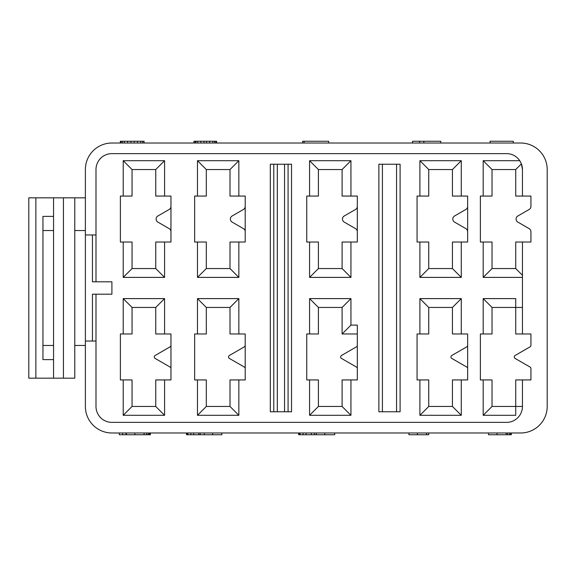 <?xml version="1.0" encoding="UTF-8"?>
<svg xmlns="http://www.w3.org/2000/svg" width="576" height="576" viewBox="0 0 576 576"><rect width="100%" height="100%" fill="white"/><g stroke="black" fill="none" stroke-linecap="round" stroke-linejoin="round"><path stroke-width="0.86" d="M520.682 143.021L111.902 143.021A26.518 26.518 0 0 0 85.378 169.538L85.378 234.958L85.378 169.538A26.518 26.518 0 0 1 111.902 143.021L520.682 143.021A26.518 26.518 0 0 1 547.2 169.538A26.518 26.518 0 0 0 520.682 143.021M490.082 143.021L490.082 141.25L490.082 143.021M513.252 141.25L513.252 143.021L513.252 141.25L490.082 141.25L513.252 141.25M423.835 141.25L440.762 141.25L423.835 141.25L423.835 143.021L423.835 141.25L419.609 141.25L423.835 141.25M412.553 141.25L419.609 141.25L419.609 143.021L419.609 141.25L412.553 141.25L412.553 143.021L412.553 141.25M302.666 141.25L328.666 141.25L328.666 143.021L328.666 141.25L304.114 141.25L304.114 143.021L304.114 141.25L302.666 141.25L302.666 143.021L302.666 141.25M195.221 141.25L216.569 141.25L216.569 143.021L216.569 141.25L215.942 141.25L215.942 143.021L215.942 141.25L214.682 141.25L214.682 143.021L214.682 141.25L212.803 141.25L212.803 143.021L212.803 141.25L209.664 141.25L209.664 143.021L209.664 141.25L206.525 141.25L206.525 143.021L206.525 141.25L204.012 141.25L204.012 143.021L204.012 141.25L200.873 141.25L200.873 143.021L200.873 141.25L197.734 141.25L197.734 143.021L197.734 141.25L195.847 141.25L195.847 143.021L195.847 141.25L193.961 141.25L195.221 141.25L195.221 143.021L195.221 141.25M120.341 141.25L144.079 141.25L144.079 143.021L144.079 141.25L142.762 141.25L142.762 143.021L142.762 141.25L140.782 141.25L140.782 143.021L140.782 141.25L137.484 141.25L137.484 143.021L137.484 141.25L134.186 141.25L134.186 143.021L134.186 141.25L130.889 141.25L130.889 143.021L130.889 141.25L127.591 141.25L127.591 143.021L127.591 141.25L124.301 141.25L124.301 143.021L124.301 141.25L122.321 141.25L122.321 143.021L122.321 141.25L121.003 141.25L121.003 143.021L121.003 141.25L120.341 141.25L120.341 143.021L120.341 141.25M440.762 143.021L440.762 141.25L440.762 143.021M193.961 141.25L193.961 143.021L193.961 141.25M42.948 345.463L42.948 230.537L42.948 359.604L53.554 359.604L53.554 345.463L42.948 345.463L42.948 359.604L53.554 359.604L53.554 378.173L35.87 378.173L35.87 197.827L53.554 197.827L53.554 216.396L53.554 197.827L63.439 197.827L63.439 378.173L53.554 378.173L53.554 345.463L42.948 345.463M85.378 345.463L74.772 345.463L85.378 345.463M42.948 216.396L42.948 230.537L53.554 230.537L53.554 345.463L53.554 216.396L42.948 216.396L42.948 230.537L53.554 230.537L53.554 216.396L42.948 216.396M74.772 230.537L85.378 230.537L74.772 230.537M74.772 378.173L74.772 197.827L74.772 378.173L28.8 378.173L28.8 197.827L35.87 197.827L28.8 197.827L28.8 378.173L35.87 378.173L35.87 197.827L74.772 197.827L63.439 197.827L63.439 378.173L74.772 378.173M85.378 197.827L74.772 197.827L85.378 197.827M85.378 406.462L85.378 234.958L92.448 234.958L92.448 281.815L111.902 281.815L111.902 294.185L95.99 294.185L95.99 406.462A15.912 15.912 0 0 0 111.902 422.374L506.534 422.374A15.912 15.912 0 0 0 522.446 406.462L515.729 406.462L515.729 415.303L483.199 415.303L483.199 379.937L480.37 379.937L480.37 333.972L483.199 333.972L483.199 298.606L515.729 298.606L515.729 307.447L522.446 307.447L522.446 277.394L483.199 277.394L483.199 242.028L480.37 242.028L480.37 196.063L483.199 196.063L483.199 160.697L519.768 160.697A15.912 15.912 0 0 0 506.534 153.626L111.902 153.626A15.912 15.912 0 0 0 95.99 169.538L95.99 281.815L95.99 169.538A15.912 15.912 0 0 1 111.902 153.626L506.534 153.626A15.912 15.912 0 0 1 519.768 160.697L521.402 163.865A15.912 15.912 0 0 1 522.446 169.538L522.446 196.063L530.935 196.063L530.935 206.395A3.535 3.535 0 0 1 529.164 209.455L517.86 215.986A3.535 3.535 0 0 0 517.86 222.106L529.164 228.636A3.535 3.535 0 0 1 530.935 231.696L530.935 242.028L522.446 242.028L522.446 307.447L492.034 307.447L492.034 333.972L480.37 333.972L480.37 379.937L492.034 379.937L492.034 406.462L522.446 406.462L522.446 379.937L522.446 406.462A15.912 15.912 0 0 1 506.534 422.374L111.902 422.374A15.912 15.912 0 0 1 95.99 406.462L95.99 341.042L85.378 341.042L85.378 406.462A26.518 26.518 0 0 0 111.902 432.979L520.682 432.979L111.902 432.979A26.518 26.518 0 0 1 85.378 406.462M125.978 432.979L125.978 434.75L125.978 432.979M119.326 434.75L119.326 432.979L119.326 434.75L122.652 434.75L122.652 432.979L122.652 434.75L125.978 434.75L119.326 434.75M144.079 434.75L126.396 434.75L126.396 432.979L126.396 434.75L134.885 434.75L134.885 432.979L134.885 434.75L144.079 434.75L144.079 432.979L144.079 434.75L146.498 434.75L144.079 434.75M221.875 434.75L186.516 434.75L186.516 432.979L186.516 434.75L187.236 434.75L187.236 432.979L187.236 434.75L187.956 434.75L187.956 432.979L187.956 434.75L190.836 434.75L190.836 432.979L190.836 434.75L193.716 434.75L193.716 432.979L193.716 434.75L198.756 434.75L198.756 432.979L198.756 434.75L200.196 434.75L200.196 432.979L200.196 434.75L204.192 434.75L204.192 432.979L204.192 434.75L212.681 434.75L212.681 432.979L212.681 434.75L221.875 434.75L221.875 432.979L221.875 434.75M334.678 434.75L299.354 434.75L299.354 432.979L299.354 434.75L300.103 434.75L300.103 432.979L300.103 434.75L303.106 434.75L303.106 432.979L303.106 434.75L306.101 434.75L306.101 432.979L306.101 434.75L311.342 434.75L311.342 432.979L311.342 434.75L314.338 434.75L314.338 432.979L314.338 434.75L316.289 434.75L316.289 432.979L316.289 434.75L324.778 434.75L324.778 432.979L324.778 434.75L334.678 434.75L334.678 432.979L334.678 434.75M426.614 434.75L408.938 434.75L408.938 432.979L408.938 434.75L426.614 434.75L426.614 432.979L426.614 434.75L428.688 434.75L426.614 434.75M496.987 434.75L488.498 434.75L496.987 434.75L496.987 432.979L496.987 434.75L506.182 434.75L496.987 434.75M150.379 434.75L146.498 434.75L146.498 432.979L146.498 434.75L148.162 434.75L148.162 432.979L148.162 434.75L149.27 434.75L149.27 432.979L149.27 434.75L149.825 434.75L149.825 432.979L149.825 434.75L150.379 434.75L150.379 432.979L150.379 434.75M511.315 434.75L506.182 434.75L506.182 432.979L506.182 434.75L507.514 434.75L507.514 432.979L507.514 434.75L509.414 434.75L509.414 432.979L509.414 434.75L510.682 434.75L510.682 432.979L510.682 434.75L511.315 434.75L511.315 432.979L511.315 434.75M417.42 432.979L417.42 434.75L417.42 432.979M488.498 432.979L488.498 434.75L488.498 432.979M298.606 434.75L298.606 432.979L298.606 434.75M428.688 432.979L428.688 434.75L428.688 432.979M520.682 432.979A26.518 26.518 0 0 0 547.2 406.462L547.2 169.538L547.2 406.462A26.518 26.518 0 0 1 520.682 432.979M454.565 215.986A3.535 3.535 0 0 0 454.565 222.106L465.869 228.636A3.535 3.535 0 0 1 467.64 231.696A3.535 3.535 0 0 0 465.869 228.636L454.565 222.106A3.535 3.535 0 0 1 454.565 215.986L465.869 209.455L454.565 215.986M467.64 206.395A3.535 3.535 0 0 1 465.869 209.455A3.535 3.535 0 0 0 467.64 206.395M344.239 215.986A3.535 3.535 0 0 0 344.239 222.106L355.543 228.636A3.535 3.535 0 0 1 357.307 231.696A3.535 3.535 0 0 0 355.543 228.636L344.239 222.106A3.535 3.535 0 0 1 344.239 215.986L355.543 209.455L344.239 215.986M357.307 206.395A3.535 3.535 0 0 1 355.543 209.455A3.535 3.535 0 0 0 357.307 206.395M232.142 215.986A3.535 3.535 0 0 0 232.142 222.106L243.446 228.636A3.535 3.535 0 0 1 245.21 231.696A3.535 3.535 0 0 0 243.446 228.636L232.142 222.106A3.535 3.535 0 0 1 232.142 215.986L243.446 209.455L232.142 215.986M245.21 206.395A3.535 3.535 0 0 1 243.446 209.455A3.535 3.535 0 0 0 245.21 206.395M157.882 215.986A3.535 3.535 0 0 0 157.882 222.106L169.186 228.636A3.535 3.535 0 0 1 170.957 231.696A3.535 3.535 0 0 0 169.186 228.636L157.882 222.106A3.535 3.535 0 0 1 157.882 215.986L169.186 209.455L157.882 215.986M170.957 206.395A3.535 3.535 0 0 1 169.186 209.455A3.535 3.535 0 0 0 170.957 206.395M515.102 355.486A1.699 1.699 0 0 0 515.102 358.423L530.086 367.07A1.699 1.699 0 0 1 530.935 368.546L530.935 379.937L522.446 379.937L530.935 379.937L530.935 368.546A1.699 1.699 0 0 0 530.086 367.07L515.102 358.423A1.699 1.699 0 0 1 515.102 355.486L530.086 346.838L515.102 355.486M522.446 333.972L530.935 333.972L530.935 345.37A1.699 1.699 0 0 1 530.086 346.838A1.699 1.699 0 0 0 530.935 345.37L530.935 333.972L522.446 333.972L522.446 307.447L522.446 333.972L515.729 333.972L515.729 298.606L483.199 298.606L492.034 307.447L483.199 298.606L483.199 333.972L492.034 333.972L492.034 307.447L515.729 307.447L515.729 333.972L522.446 333.972M451.807 355.486A1.699 1.699 0 0 0 451.807 358.423L466.79 367.07A1.699 1.699 0 0 1 467.64 368.546A1.699 1.699 0 0 0 466.79 367.07L451.807 358.423A1.699 1.699 0 0 1 451.807 355.486L466.79 346.838L451.807 355.486M467.64 345.37A1.699 1.699 0 0 1 466.79 346.838A1.699 1.699 0 0 0 467.64 345.37M341.482 355.486A1.699 1.699 0 0 0 341.482 358.423L356.458 367.07A1.699 1.699 0 0 1 357.307 368.546A1.699 1.699 0 0 0 356.458 367.07L341.482 358.423A1.699 1.699 0 0 1 341.482 355.486L356.458 346.838L341.482 355.486M357.307 345.37A1.699 1.699 0 0 1 356.458 346.838A1.699 1.699 0 0 0 357.307 345.37M229.385 355.486A1.699 1.699 0 0 0 229.385 358.423L244.361 367.07A1.699 1.699 0 0 1 245.21 368.546A1.699 1.699 0 0 0 244.361 367.07L229.385 358.423A1.699 1.699 0 0 1 229.385 355.486L244.361 346.838L229.385 355.486M245.21 345.37A1.699 1.699 0 0 1 244.361 346.838A1.699 1.699 0 0 0 245.21 345.37M155.124 355.486A1.699 1.699 0 0 0 155.124 358.423L170.107 367.07A1.699 1.699 0 0 1 170.957 368.546A1.699 1.699 0 0 0 170.107 367.07L155.124 358.423A1.699 1.699 0 0 1 155.124 355.486L170.107 346.838L155.124 355.486M170.957 345.37A1.699 1.699 0 0 1 170.107 346.838A1.699 1.699 0 0 0 170.957 345.37M467.64 196.063L467.64 242.028L452.434 242.028L452.434 268.553L428.738 268.553L428.738 242.028L417.067 242.028L417.067 196.063L428.738 196.063L428.738 169.538L452.434 169.538L452.434 196.063L467.64 196.063L467.64 242.028L461.268 242.028L461.268 277.394L419.897 277.394L419.897 242.028L417.067 242.028L417.067 196.063L419.897 196.063L419.897 160.697L461.268 160.697L461.268 196.063L467.64 196.063M400.097 411.768L378.878 411.768L378.878 164.232L400.097 164.232L400.097 411.768L400.097 164.232L378.878 164.232L378.878 411.768L400.097 411.768M309.571 196.063L309.571 160.697L350.942 160.697L350.942 196.063L357.307 196.063L357.307 242.028L350.942 242.028L350.942 277.394L309.571 277.394L309.571 242.028L306.742 242.028L306.742 196.063L318.413 196.063L318.413 169.538L309.571 160.697L309.571 196.063L318.413 196.063L318.413 169.538L342.101 169.538L350.942 160.697L309.571 160.697L318.413 169.538L342.101 169.538L342.101 196.063L350.942 196.063L350.942 160.697L342.101 169.538L342.101 196.063L357.307 196.063L357.307 242.028L342.101 242.028L342.101 268.553L318.413 268.553L309.571 277.394L350.942 277.394L342.101 268.553L318.413 268.553L318.413 242.028L309.571 242.028L309.571 277.394L318.413 268.553L318.413 242.028L306.742 242.028L306.742 196.063L309.571 196.063M197.474 196.063L197.474 160.697L238.846 160.697L238.846 196.063L245.21 196.063L245.21 242.028L238.846 242.028L238.846 277.394L197.474 277.394L197.474 242.028L194.645 242.028L194.645 196.063L206.316 196.063L206.316 169.538L197.474 160.697L197.474 196.063L206.316 196.063L206.316 169.538L230.004 169.538L238.846 160.697L197.474 160.697L206.316 169.538L230.004 169.538L230.004 196.063L238.846 196.063L238.846 160.697L230.004 169.538L230.004 196.063L245.21 196.063L245.21 242.028L230.004 242.028L230.004 268.553L206.316 268.553L206.316 242.028L194.645 242.028L194.645 196.063L197.474 196.063M123.214 196.063L123.214 160.697L164.585 160.697L164.585 196.063L170.957 196.063L170.957 242.028L164.585 242.028L164.585 277.394L123.214 277.394L123.214 242.028L120.384 242.028L120.384 196.063L132.055 196.063L132.055 169.538L123.214 160.697L123.214 196.063L132.055 196.063L132.055 169.538L155.75 169.538L164.585 160.697L123.214 160.697L132.055 169.538L155.75 169.538L155.75 196.063L164.585 196.063L164.585 160.697L155.75 169.538L155.75 196.063L170.957 196.063L170.957 242.028L155.75 242.028L155.75 268.553L132.055 268.553L132.055 242.028L120.384 242.028L120.384 196.063L123.214 196.063M419.897 415.303L419.897 379.937L417.067 379.937L417.067 333.972L419.897 333.972L419.897 298.606L461.268 298.606L461.268 333.972L467.64 333.972L467.64 379.937L461.268 379.937L461.268 415.303L419.897 415.303L419.897 379.937L428.738 379.937L428.738 406.462L419.897 415.303L428.738 406.462L452.434 406.462L452.434 379.937L467.64 379.937L467.64 333.972L452.434 333.972L452.434 307.447L428.738 307.447L428.738 333.972L417.067 333.972L417.067 379.937L428.738 379.937L428.738 406.462L452.434 406.462L452.434 379.937L461.268 379.937L461.268 415.303L452.434 406.462L461.268 415.303L419.897 415.303M309.571 415.303L309.571 379.937L306.742 379.937L306.742 333.972L309.571 333.972L309.571 298.606L350.942 298.606L350.942 325.13L357.307 325.13L357.307 379.937L350.942 379.937L350.942 415.303L309.571 415.303L309.571 379.937L318.413 379.937L318.413 406.462L309.571 415.303L318.413 406.462L342.101 406.462L342.101 379.937L357.307 379.937L357.307 325.13L350.942 325.13L342.101 333.972L342.101 307.447L318.413 307.447L318.413 333.972L306.742 333.972L306.742 379.937L318.413 379.937L318.413 406.462L342.101 406.462L342.101 379.937L350.942 379.937L350.942 415.303L342.101 406.462L350.942 415.303L309.571 415.303M197.474 415.303L197.474 379.937L194.645 379.937L194.645 333.972L197.474 333.972L197.474 298.606L238.846 298.606L238.846 333.972L245.21 333.972L245.21 379.937L238.846 379.937L238.846 415.303L197.474 415.303L197.474 379.937L206.316 379.937L206.316 406.462L197.474 415.303L206.316 406.462L230.004 406.462L230.004 379.937L245.21 379.937L245.21 333.972L230.004 333.972L230.004 307.447L206.316 307.447L206.316 333.972L194.645 333.972L194.645 379.937L206.316 379.937L206.316 406.462L230.004 406.462L230.004 379.937L238.846 379.937L238.846 415.303L230.004 406.462L238.846 415.303L197.474 415.303M123.214 415.303L123.214 379.937L120.384 379.937L120.384 333.972L123.214 333.972L123.214 298.606L164.585 298.606L164.585 333.972L170.957 333.972L170.957 379.937L164.585 379.937L164.585 415.303L123.214 415.303L123.214 379.937L132.055 379.937L132.055 406.462L123.214 415.303L132.055 406.462L155.75 406.462L155.75 379.937L170.957 379.937L170.957 333.972L155.75 333.972L155.75 307.447L132.055 307.447L132.055 333.972L120.384 333.972L120.384 379.937L132.055 379.937L132.055 406.462L155.75 406.462L155.75 379.937L164.585 379.937L164.585 415.303L155.75 406.462L164.585 415.303L123.214 415.303M291.535 411.768L270.317 411.768L270.317 164.232L291.535 164.232L291.535 411.768L270.317 411.768L270.317 164.232L291.535 164.232L291.535 411.768M277.315 411.768L277.315 164.232L277.315 411.768M273.78 164.232L273.78 411.768L273.78 164.232M284.544 164.232L284.544 411.768L284.544 164.232M288.079 411.768L288.079 164.232L288.079 411.768M396.562 164.232L396.562 411.768L396.562 164.232M382.414 164.232L382.414 411.768L382.414 164.232M419.897 160.697L419.897 196.063L428.738 196.063L428.738 169.538L419.897 160.697L428.738 169.538L452.434 169.538L461.268 160.697L419.897 160.697M461.268 196.063L461.268 160.697L452.434 169.538L452.434 196.063L461.268 196.063M419.897 242.028L419.897 277.394L428.738 268.553L428.738 242.028L419.897 242.028M419.897 277.394L461.268 277.394L452.434 268.553L428.738 268.553L419.897 277.394M461.268 277.394L461.268 242.028L452.434 242.028L452.434 268.553L461.268 277.394M350.942 277.394L350.942 242.028L342.101 242.028L342.101 268.553L350.942 277.394M238.846 277.394L238.846 242.028L230.004 242.028L230.004 268.553L238.846 277.394L230.004 268.553L206.316 268.553L197.474 277.394L238.846 277.394M197.474 242.028L197.474 277.394L206.316 268.553L206.316 242.028L197.474 242.028M164.585 277.394L164.585 242.028L155.75 242.028L155.75 268.553L164.585 277.394L155.75 268.553L132.055 268.553L123.214 277.394L164.585 277.394M123.214 242.028L123.214 277.394L132.055 268.553L132.055 242.028L123.214 242.028M419.897 333.972L419.897 298.606L428.738 307.447L428.738 333.972L419.897 333.972M419.897 298.606L461.268 298.606L452.434 307.447L428.738 307.447L419.897 298.606M461.268 298.606L461.268 333.972L452.434 333.972L452.434 307.447L461.268 298.606M357.307 333.972L342.101 333.972L342.101 307.447L318.413 307.447L318.413 333.972L309.571 333.972L309.571 298.606L318.413 307.447L309.571 298.606L350.942 298.606L342.101 307.447L350.942 298.606L350.942 325.13L342.101 333.972L357.307 333.972M197.474 333.972L197.474 298.606L206.316 307.447L206.316 333.972L197.474 333.972M197.474 298.606L238.846 298.606L230.004 307.447L206.316 307.447L197.474 298.606M238.846 298.606L238.846 333.972L230.004 333.972L230.004 307.447L238.846 298.606M123.214 333.972L123.214 298.606L132.055 307.447L132.055 333.972L123.214 333.972M123.214 298.606L164.585 298.606L155.75 307.447L132.055 307.447L123.214 298.606M164.585 298.606L164.585 333.972L155.75 333.972L155.75 307.447L164.585 298.606M515.729 196.063L515.729 169.538L521.402 163.865L522.446 169.538L522.446 196.063L515.729 196.063L530.935 196.063L530.935 206.395A3.535 3.535 0 0 1 529.164 209.455L517.86 215.986A3.535 3.535 0 0 0 517.86 222.106L529.164 228.636A3.535 3.535 0 0 1 530.935 231.696L530.935 242.028L515.729 242.028L522.446 242.028L522.446 275.27L515.729 268.553L515.729 242.028L515.729 268.553L492.034 268.553L483.199 277.394L522.446 277.394L522.446 275.27L515.729 268.553L492.034 268.553L492.034 242.028L483.199 242.028L483.199 277.394L492.034 268.553L492.034 242.028L480.37 242.028L480.37 196.063L492.034 196.063L492.034 169.538L483.199 160.697L483.199 196.063L492.034 196.063L492.034 169.538L483.199 160.697L519.768 160.697L521.402 163.865L515.729 169.538L515.729 196.063M515.729 169.538L492.034 169.538L515.729 169.538M522.446 169.538L521.402 163.865M515.729 415.303L515.729 379.937L522.446 379.937L515.729 379.937L515.729 406.462L492.034 406.462L483.199 415.303L492.034 406.462L492.034 379.937L483.199 379.937L483.199 415.303L515.729 415.303M95.99 294.185L92.448 294.185L92.448 341.042L95.99 341.042L95.99 294.185L92.448 294.185L92.448 341.042L85.378 341.042L85.378 234.958L92.448 234.958L92.448 281.815L111.902 281.815L111.902 294.185L95.99 294.185M95.99 234.958L92.448 234.958L95.99 234.958"/></g></svg>
